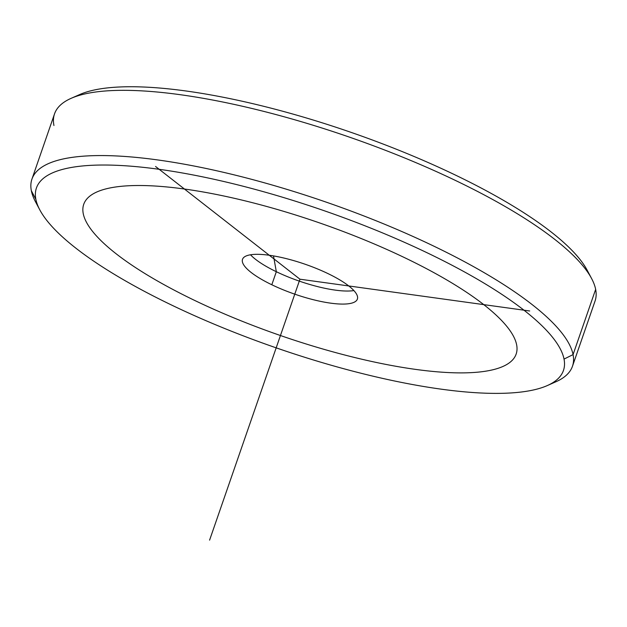 <?xml version="1.0" encoding="UTF-8"?>
<svg xmlns="http://www.w3.org/2000/svg" width="627" height="627" viewBox="0 0 627 627"><rect width="100%" height="100%" fill="white"/><g stroke="black" fill="none" stroke-linecap="round" stroke-linejoin="round"><path stroke-width="0.94" d="M276.327 271.71L273.497 255.902L276.327 271.71A60.78 15.832 19.1 0 1 250.518 254.781A60.78 15.832 -160.9 0 0 276.327 271.71A60.78 15.832 -160.9 0 0 353.887 290.575A60.78 15.832 19.1 0 1 276.327 271.71L271.812 284.76L276.327 271.71M328.086 273.646A60.78 15.832 19.1 0 1 357.374 299.087A60.78 15.832 19.1 0 1 271.812 284.76A60.78 15.832 19.1 0 1 242.516 259.312A60.78 15.832 19.1 0 1 328.086 273.646A60.78 15.832 -160.9 0 0 249.617 254.946A60.78 15.832 -160.9 0 0 271.812 284.76A60.78 15.832 -160.9 0 0 350.281 303.46A60.78 15.832 -160.9 0 0 328.086 273.646M551.282 383.591A286.006 74.503 -160.9 0 0 572.467 366.27A286.006 74.503 -160.9 0 0 573.062 354.608L595.65 289.376L573.062 354.608A286.006 74.503 -160.9 0 0 306.133 195.412A286.006 74.503 -160.9 0 0 31.946 179.095L54.533 113.855A286.006 74.503 19.1 0 1 328.72 130.181A286.006 74.503 19.1 0 1 595.65 289.376A286.006 74.503 -160.9 0 0 591.614 278.568A286.006 74.503 -160.9 0 0 349.176 137.039A286.006 74.503 -160.9 0 0 71.133 98.329L79.731 94.536A278.858 72.646 19.1 0 1 350.822 132.281A278.858 72.646 19.1 0 1 587.201 270.261A278.858 72.646 19.1 0 1 589.121 274.32A278.858 72.646 -160.9 0 0 350.822 132.281A278.858 72.646 -160.9 0 0 75.718 96.534M71.133 98.329A286.006 74.503 -160.9 0 0 53.938 125.518M31.946 179.095A286.006 74.503 -160.9 0 0 31.35 190.749A286.006 74.503 -160.9 0 0 37.879 205.805M595.65 289.376A286.006 74.503 19.1 0 1 595.054 301.031L572.467 366.27M39.799 209.865L35.386 201.557A286.006 74.503 19.1 0 1 31.35 190.749A286.006 74.503 19.1 0 1 285.653 188.993A286.006 74.503 19.1 0 1 573.062 354.608L564.034 359.083A278.858 72.646 -160.9 0 0 283.804 197.615A278.858 72.646 -160.9 0 0 35.864 199.323L31.35 190.749L35.864 199.323A278.858 72.646 -160.9 0 0 39.799 209.865A278.858 72.646 -160.9 0 0 276.178 347.844A278.858 72.646 -160.9 0 0 547.269 385.589A278.858 72.646 -160.9 0 0 564.034 359.083L573.062 354.608A286.006 74.503 19.1 0 1 555.867 381.788L547.269 385.589M35.864 199.323A278.858 72.646 19.1 0 1 283.804 197.615A278.858 72.646 19.1 0 1 564.034 359.083A278.858 72.646 19.1 0 1 316.086 360.791A278.858 72.646 19.1 0 1 35.864 199.323M155.567 166.484L299.949 279.203L529.705 310.984M299.949 279.203L209.59 540.137M483.754 304.628A228.808 59.604 -160.9 0 0 184.44 189.025A228.808 59.604 -160.9 0 0 116.136 253.778A228.808 59.604 -160.9 0 0 415.45 369.374A228.808 59.604 -160.9 0 0 483.754 304.628M591.614 278.568L587.201 270.261"/></g></svg>
